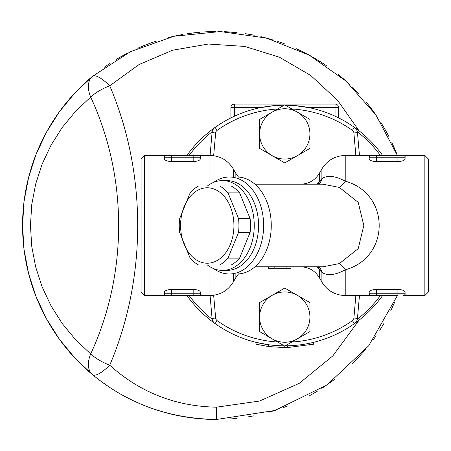 <?xml version="1.0" encoding="UTF-8"?>
<svg xmlns="http://www.w3.org/2000/svg" width="451" height="451" viewBox="0 0 451 451"><rect width="100%" height="100%" fill="white"/><g stroke="black" fill="none" stroke-linecap="round" stroke-linejoin="round"><path stroke-width="0.68" d="M268.283 346.509L268.525 344.727L256.303 342.416L255.88 344.164L268.283 346.509L284.767 347.625L287.4 347.597L313.659 344.164L309.549 345.088M284.767 345.832L287.36 345.804L287.4 347.597M313.231 342.416L313.659 344.164M259.624 331.615L284.767 346.131L259.624 331.615L259.624 302.576L272.195 295.32A25.143 25.143 0 0 0 272.195 338.87A25.143 25.143 0 0 0 297.339 338.87L284.767 346.131L284.767 347.625M268.413 266.806L268.627 268.604L274.163 268.587L274.163 267.139L274.603 266.806M291.047 266.806L290.957 268.576L274.163 268.21M297.339 295.32A25.143 25.143 0 0 0 272.195 295.32L284.767 288.059L309.91 302.576L309.91 317.092A25.143 25.143 0 0 0 297.339 295.32M297.339 338.87A25.143 25.143 0 0 0 309.91 317.092L309.91 331.615L297.339 338.87M309.91 331.615L291.882 342.021A116.741 116.741 0 0 0 352.389 320.661L354.469 323.587A120.332 120.332 0 0 0 382.617 295.54M355.856 295.54L353.888 318.045A3.591 3.591 0 0 1 352.389 320.661M277.658 342.021A116.741 116.741 0 0 1 217.151 320.661A3.591 3.591 0 0 1 215.651 318.045L213.661 295.287M309.91 133.902L309.91 148.418L297.339 155.674A25.143 25.143 0 0 0 297.339 112.124L309.91 119.385L309.91 133.902M284.767 162.935L272.195 155.674A25.143 25.143 0 0 0 297.339 155.674L284.767 162.935M259.624 148.418L259.624 133.902A25.143 25.143 0 0 0 272.195 155.674L259.624 148.418M272.195 112.124L284.767 104.869L297.339 112.124A25.143 25.143 0 0 0 259.624 133.902L259.624 119.385L272.195 112.124M259.624 119.385L277.658 108.973A116.741 116.741 0 0 0 217.151 130.333A3.591 3.591 0 0 0 215.651 132.949L213.661 155.708M355.856 155.454L353.888 132.949A3.591 3.591 0 0 0 352.389 130.333A116.741 116.741 0 0 0 291.882 108.973L309.91 119.385M200.334 159.04L200.357 157.247A1.798 1.798 0 0 0 198.558 155.454A1.798 1.798 0 0 1 200.357 157.247L200.357 155.454L166.233 155.454A1.798 1.798 0 0 0 164.435 157.247L164.435 155.454L144.681 155.454L144.681 295.54L164.435 295.54L164.435 293.748A1.798 1.798 0 0 0 166.233 295.54L200.357 295.54L200.357 293.748A1.798 1.798 0 0 1 198.558 295.54L193.169 295.54L193.169 293.748L171.617 293.748L171.617 295.54L166.233 295.54A1.798 1.798 0 0 1 164.435 293.748L164.435 292.147C164.778 290.619 167.174 289.7 171.617 289.379L193.169 289.379C197.611 289.694 200.007 290.619 200.357 292.147L200.357 293.748A1.798 1.798 0 0 1 198.558 295.54M193.169 155.454L198.558 155.454A1.798 1.798 0 0 1 200.357 157.247L193.169 157.247L193.169 161.621L171.617 161.621C167.174 161.3 164.778 160.376 164.435 158.853L164.435 157.247L193.169 157.247L193.169 155.454M164.435 155.454L171.617 155.454L171.617 161.621M200.357 158.853C200.013 160.376 197.617 161.3 193.169 161.621M424.859 295.54L428.45 291.949L428.45 159.045L424.859 155.454L424.859 295.54L403.307 295.54A1.798 1.798 0 0 0 405.099 293.748L405.099 295.54L403.307 295.54A1.798 1.798 0 0 0 405.099 293.748L405.099 292.147C404.756 290.619 402.36 289.694 397.917 289.379L397.917 295.54L370.976 295.54L376.365 295.54L376.365 293.748L369.183 293.748A1.798 1.798 0 0 0 370.976 295.54L369.183 295.54L369.183 292.147C369.527 290.619 371.923 289.7 376.365 289.379L397.917 289.379M300.637 266.806C308.76 267.071 314.984 270.662 319.302 277.585L321.89 282.072C327.268 290.715 335.048 295.208 345.224 295.54L370.976 295.54M424.859 155.454L403.307 155.454L405.099 155.454L405.099 157.247A1.798 1.798 0 0 0 403.307 155.454L370.976 155.454A1.798 1.798 0 0 0 369.183 157.247L369.183 155.454L370.976 155.454A1.798 1.798 0 0 0 369.183 157.247L369.183 158.853C369.527 160.376 371.923 161.3 376.365 161.621L376.365 157.247L405.099 157.247L405.099 158.853C404.756 160.376 402.365 161.3 397.917 161.621L376.365 161.621M397.917 161.621L397.917 155.454L403.307 155.454M317.036 266.806A21.552 18.215 180 0 1 319.302 269.518L321.89 272.393C327.465 276.046 335.245 275.189 345.224 269.828C390.51 257.335 390.493 193.637 345.224 181.172L345.224 155.454L376.365 155.454L376.365 157.247L369.183 157.247M405.077 159.04L405.099 157.247M190.142 258.102L179.65 232.406A42.208 29.845 90 0 1 179.25 225.5A42.208 29.845 90 0 1 179.65 218.594L190.142 192.893A42.208 29.845 90 0 1 198.598 185.987L219.586 185.987A42.208 29.845 90 0 1 228.043 192.893L238.534 218.594A42.208 29.845 90 0 1 238.534 232.406L228.043 258.102A42.208 29.845 90 0 1 219.586 265.008L198.598 265.008A42.208 29.845 90 0 1 190.142 258.102M180.592 225.5A37.715 26.671 -90 0 0 220.595 258.164A37.715 26.671 -90 0 0 220.595 192.836A37.715 26.671 -90 0 0 180.592 225.5M219.586 265.008L231.154 265.008A42.208 29.845 -90 0 0 239.616 258.102L250.108 232.406A42.208 29.845 -90 0 0 250.108 218.594L239.616 192.893A42.208 29.845 -90 0 0 231.154 185.987L219.586 185.987M239.616 192.893L228.043 192.893M250.108 218.594L238.534 218.594M104.976 66.81L109.711 63.585M117.531 58.686L124.476 54.757M137.758 48.24L148.018 44.029M168.623 37.534L178.884 35.212M187.097 33.774L194.995 32.726M206.101 31.807L215.262 31.531M223.944 31.671L237.096 32.624M245.801 33.752L254.274 35.24M272.173 39.682A193.969 193.969 0 0 0 260.864 36.666L273.881 40.207M295.991 48.556L302.818 51.78M312.966 57.204L325.583 65.096M338.859 74.973L349.987 84.749M357.474 92.246L358.754 93.611M371.043 108.251L374.792 113.364M380.554 121.973L384.275 128.123M391.874 142.584L394.394 148.137M394.648 302.277L390.667 310.914M384.049 323.26L379.753 330.279M375.914 336.034L372.954 340.184M366.195 348.877L352.575 363.748M334.411 379.528L321.794 388.412M317.617 391.04L309.736 395.6M287.62 405.968L283.403 407.574M275.741 410.207L269.275 412.158M253.738 415.861L248.016 416.893M236.679 418.415L229.728 419.018M217.202 419.469L207.032 419.238M194.33 418.195L185.671 417M170.636 413.962L163.555 412.096M132.459 400.308L124.921 396.474M109.001 386.941L99.795 380.413M359.109 130.875L337.636 100.387L310.835 75.554L279.524 57.238L244.808 46.442L208.396 44.029L172.519 50.236L139.066 64.532L109.734 85.797A26.942 7.605 -129.7 0 0 92.511 76.349A193.969 193.969 0 0 0 92.511 374.646A26.942 16.422 -50.3 0 1 90.685 353.934A26.942 10.396 24.7 0 0 109.734 365.197C147.009 277.844 147.009 173.156 109.734 85.797A26.942 10.396 155.3 0 0 90.685 97.061A26.942 16.422 -129.7 0 1 92.511 76.349L130.401 51.69L173.883 36.272L220.28 31.564L266.411 38.053L309.166 55.084L346.041 81.107L375.948 115.011L397.399 155.454A193.969 193.969 0 0 0 393.498 146.107M389.061 136.873A193.969 193.969 0 0 0 381.118 122.875M374.257 112.615A193.969 193.969 0 0 0 366.144 102.061M358.088 92.9A193.969 193.969 0 0 0 352.242 86.925M344.925 80.115A193.969 193.969 0 0 0 337.658 74.003M326.31 65.592A193.969 193.969 0 0 0 320.092 61.494M311.613 56.437A193.969 193.969 0 0 0 298.117 49.525M285.128 44.068A193.969 193.969 0 0 0 277.788 41.458M252.447 34.885A193.969 193.969 0 0 0 245.321 33.678M236.972 32.607A193.969 193.969 0 0 0 224.716 31.7M215.121 31.531A193.969 193.969 0 0 0 204.545 31.897M199.77 32.252A193.969 193.969 0 0 0 189.815 33.374M182.373 34.558A193.969 193.969 0 0 0 169.57 37.298M156.892 40.923A193.969 193.969 0 0 0 138.66 47.84M126.652 53.601A193.969 193.969 0 0 0 115.963 59.628M109.565 63.681A193.969 193.969 0 0 0 104.328 67.267M92.511 76.349L74.843 93.019L59.391 111.763L46.414 132.295L36.097 154.281L28.61 177.395L24.072 201.253L22.55 225.5L24.072 249.741L28.61 273.605L36.097 296.713L46.414 318.705L59.391 339.231L74.843 357.981L92.511 374.646A193.969 193.969 0 0 0 216.519 419.469L274.901 410.472L326.952 384.962L368.704 345.765L397.399 295.54M216.519 407.18L216.519 419.469C169.001 418.629 127.661 403.69 92.511 374.646A26.942 7.605 -50.3 0 0 109.734 365.197C140.007 392.404 175.602 406.396 216.519 407.18L259.579 401.04L299.205 383.356L332.821 355.901L359.109 320.125M380.396 295.54A118.54 118.54 0 0 1 357.333 319.229M212.201 319.229A118.54 118.54 0 0 1 189.138 295.54M189.138 155.454A118.54 118.54 0 0 1 212.201 131.771M357.333 131.771A118.54 118.54 0 0 1 380.396 155.454M382.617 155.454A120.332 120.332 0 0 0 285.286 105.168L294.08 105.528M234.481 116.178L230.889 117.903L230.889 107.682L230.889 117.903L234.481 116.178L234.481 107.682L260.3 107.682L274.873 105.573L284.248 105.168A120.332 120.332 0 0 0 186.923 155.454M186.923 295.54A120.332 120.332 0 0 0 284.248 345.832M285.286 345.832A120.332 120.332 0 0 0 354.469 323.587A7.182 7.182 0 0 0 357.463 318.361L359.464 295.54M254.939 184.188L322.877 184.188L339.327 187.407A21.552 6.156 111.4 0 0 345.224 181.172C335.234 175.805 327.46 174.949 321.89 178.602L319.302 181.477L319.302 173.415L321.89 168.922L321.89 178.602A21.552 16.49 45.8 0 1 319.116 184.188M339.327 187.407L358.19 202.313L363.816 225.5L358.179 248.704L339.327 263.593L322.871 266.806L254.939 266.806M321.89 282.072L321.89 272.393A21.552 16.49 134.2 0 0 319.116 266.806M339.327 263.593A21.552 6.156 -111.4 0 1 345.224 269.828L345.224 295.54M319.302 277.585L319.302 269.518A21.552 15.187 138 0 0 318.389 266.806M318.389 184.188A21.552 15.187 42 0 0 319.302 181.477A21.552 18.215 0 0 1 317.036 184.188M207.421 185.987A44.903 31.75 90 0 1 222.501 180.597L226.819 180.597A44.903 31.75 90 0 1 258.564 225.5A44.903 31.75 90 0 1 226.819 270.397L222.501 270.397A44.903 31.75 90 0 1 207.421 265.008M213.701 268.638A48.494 34.287 -90 0 0 229.356 273.988A48.494 34.287 -90 0 0 263.643 225.5A48.494 34.287 -90 0 0 229.356 177.006A48.494 34.287 -90 0 0 213.701 182.356M229.356 177.006L236.978 177.006A48.494 34.287 90 0 1 271.265 225.494L271.265 225.5A48.494 34.287 90 0 1 236.978 273.988L229.356 273.988M144.681 155.454L141.09 159.045L141.09 291.949L144.681 295.54M338.65 117.903L335.059 116.178L338.65 117.903L338.65 107.682A3.591 3.591 0 0 0 335.059 104.085L234.481 104.085A3.591 3.591 0 0 0 230.889 107.682L234.481 107.682L234.481 104.085A3.591 3.591 0 0 0 230.889 107.682M335.059 116.178L335.059 107.682L338.65 107.682A3.591 3.591 0 0 0 335.059 104.085L335.059 107.682L309.239 107.682L293.601 105.489L285.286 105.168M260.3 107.682L261.777 107.383M271.468 105.906L275.46 105.528M298.072 105.906L307.757 107.383M210.076 295.54L212.071 318.361A7.182 7.182 0 0 0 215.065 323.587L217.151 320.661M217.151 130.333L215.065 127.407A7.182 7.182 0 0 0 212.071 132.639L210.076 155.454M359.464 155.454L357.463 132.639A7.182 7.182 0 0 0 354.469 127.407L352.389 130.333M222.501 180.597A44.903 31.75 90 0 1 254.246 225.5A44.903 31.75 90 0 1 222.501 270.397M239.616 258.102L228.043 258.102M250.108 232.406L238.534 232.406M286.909 268.599L286.909 266.817M200.357 293.748L193.169 293.748L193.169 289.379M171.617 289.379L171.617 293.748L164.435 293.748M405.099 293.748L376.365 293.748L376.365 289.379M90.685 353.934L75.469 339.58L62.165 323.435L50.986 305.755L42.106 286.819L35.657 266.924L31.75 246.376L30.442 225.5L31.75 204.624L35.657 184.076L42.106 164.175L50.986 145.239L62.165 127.56L75.469 111.414L90.685 97.061C127.96 177.373 127.96 273.622 90.685 353.934M235.867 273.988L235.867 277.585L233.28 282.072L233.28 273.988M235.867 177.006L235.867 173.415L233.28 168.922C227.902 160.28 220.122 155.792 209.946 155.454L200.357 155.454M233.28 177.006L233.28 168.922M233.28 282.072C227.896 290.715 220.122 295.208 209.946 295.54L209.946 266.738M209.946 184.256L209.946 155.454M353.888 132.949L357.463 132.639M212.071 132.639L215.651 132.949M215.651 318.045L212.071 318.361M353.888 318.045L357.463 318.361M290.072 268.604L286.041 268.604M345.224 155.454C335.048 155.787 327.274 160.28 321.89 168.922M319.302 173.415C314.984 180.332 308.76 183.929 300.637 184.188M235.867 277.585L238.511 273.943M238.511 177.057L235.867 173.415M209.946 295.54L200.357 295.54"/></g></svg>
